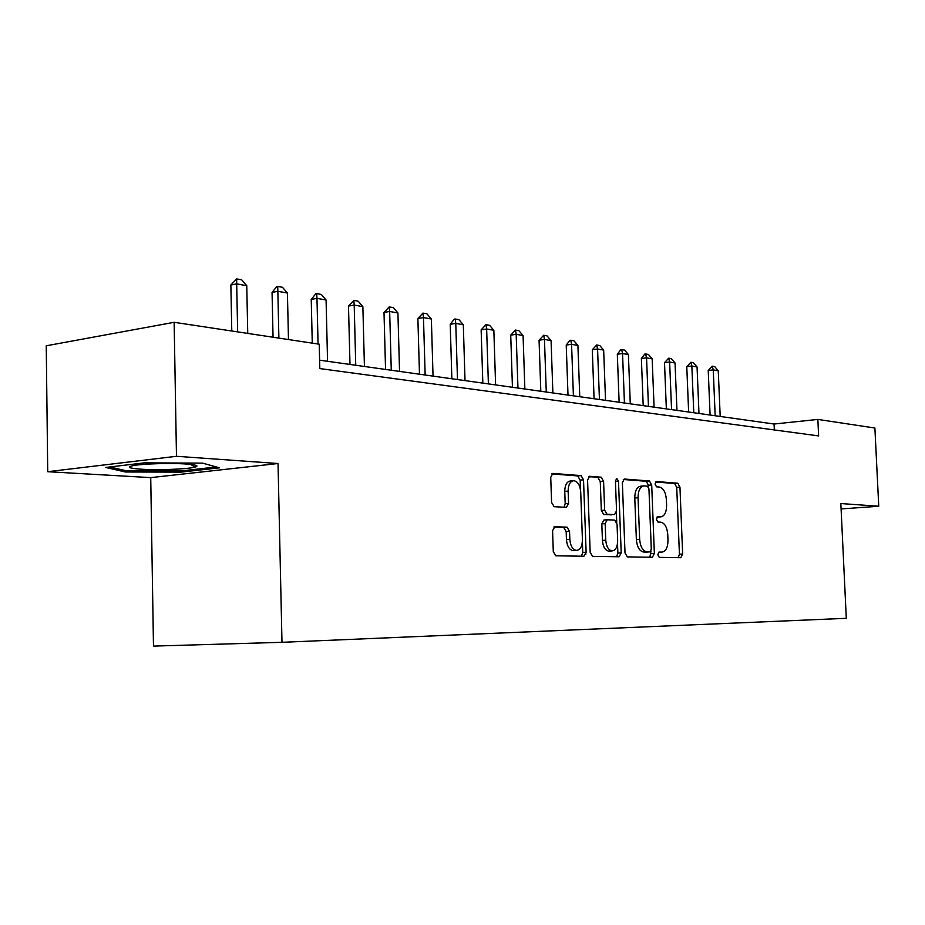 <?xml version="1.0" encoding="UTF-8"?>
<svg xmlns="http://www.w3.org/2000/svg" width="925" height="925" viewBox="0 0 925 925"><rect width="100%" height="100%" fill="white"/><g stroke="black" fill="none" stroke-linecap="round" stroke-linejoin="round"><path stroke-width="1.39" d="M657.779 554.688L659.294 557.382L680.812 557.706L682.65 554.006L679.944 487.082L677.817 483.22L656.345 481.532L655.004 484.064L656.553 486.828L659.375 487.036C663.364 488.053 665.699 492.227 666.37 499.523L666.601 505.166C666.52 512.311 664.543 516.219 660.693 516.878L657.698 516.74L656.392 519.318L657.941 522.047L660.762 522.174C664.751 523.076 667.087 527.192 667.757 534.511L667.989 540.165C667.896 547.473 665.873 551.45 661.942 552.109L659.12 552.052L657.779 554.688M554.861 526.695L552.572 530.73L553.289 551.624L555.809 555.798L583.941 556.237L586.126 552.225L583.525 479.809L581.05 475.612L552.838 473.415L550.733 477.335L551.589 502.46L554.168 506.703L566.401 507.351L568.563 503.408L568.135 491.106C568.239 484.85 570.089 481.382 573.673 480.699C577.686 481.312 580.033 485.058 580.715 491.927L582.426 539.738C582.276 546.374 580.276 549.936 576.425 550.421C572.633 549.6 570.436 545.912 569.835 539.379L569.546 531.32L567.025 527.146L554.549 526.718M278.032 463.517L176.478 456.291L174.143 322.305L46.25 345.8L47.718 471.704L150.729 477.624L153.481 646.101L281.986 642.308L278.032 463.517L150.729 477.624M841.091 508.947L878.75 506.241L840.837 503.547L846.294 618.316L281.986 642.308M878.75 506.241L874.888 428.021L817.85 419.418L774.063 424.02L319.611 360.183M174.143 322.305L319.229 344.192L319.819 368.578L818.625 435.918L817.85 419.418M625.011 552.942L627.335 556.896L652.437 557.278L654.368 553.485L651.697 484.954L649.466 480.988L624.259 479.023L622.363 482.734L625.011 552.942M619.137 556.769L592.555 556.364L590.173 552.306L587.56 480.11L589.56 476.294L601.192 477.196L603.586 481.324L604.649 510.172L607.031 514.242L614.535 514.612L616.547 510.797L615.426 481.046L616.767 478.422L618.501 481.278L621.195 552.873L619.137 556.769M176.478 456.291L47.718 471.704M774.329 429.94L774.063 424.02M585.826 554.433L585.745 552.248M105.693 467.449L125.465 471.993L181.08 472.12L219.445 467.819L202.575 463.124L144.392 462.87L105.693 467.449M181.057 470.941L181.08 472.12M125.442 470.594L125.465 471.993M658.507 552.294L659.247 552.271M658.033 517.075L656.981 517.098M678.268 557.671L679.424 554.191L676.73 487.348L674.603 483.498L655.501 482.006M648.518 487.128L648.437 485.232L646.205 481.278L623.3 479.485M649.882 557.232L650.992 550.976M649.928 551.867L651.293 549.219L648.945 488.92L647.384 486.145L643.973 485.914C640.123 486.654 638.146 490.585 638.053 497.719L639.649 539.321C640.343 546.733 642.713 550.895 646.783 551.809L649.928 551.867L646.783 552.063M643.534 485.949L640.701 486.192C636.851 486.943 634.874 490.863 634.781 497.985L638.053 497.719M646.656 552.075L643.511 552.005C639.441 551.092 637.059 546.941 636.365 539.541L634.781 497.985M588.554 476.768L601.192 477.196M611.471 514.832L603.713 514.497L601.319 510.427L600.267 481.613L597.862 477.497M616.362 512.589L616.732 522.324M617.518 543.53L617.877 553.081L621.195 552.873M605.748 540.188C606.337 546.559 608.43 550.132 612.026 550.93C615.657 550.444 617.53 546.976 617.657 540.524L617.044 524.128L614.686 520.104L607.193 519.769L605.147 523.631L605.748 540.188L602.418 540.408C603.007 546.768 605.1 550.34 608.696 551.127L609.448 551.092M606.939 519.792L603.875 520.023L601.817 523.874L605.147 523.631M602.418 540.408L601.817 523.874M616.582 556.734L617.877 553.081M573.882 550.583L573.049 550.641C569.257 549.808 567.06 546.132 566.447 539.61L566.169 531.551L563.637 527.389L553.867 527.03M573.269 480.734L570.309 481C566.724 481.694 564.874 485.151 564.759 491.395L568.135 491.106M564.03 507.235L565.187 503.686L564.759 491.395M580.518 489.868L580.172 480.11L577.709 475.924L551.786 473.901M581.386 556.191L582.762 552.433L582.38 541.796M720.193 416.447L718.263 370.786L713.244 369.873L715.175 415.741M708.226 370.52L712.238 366.184L713.244 369.873L708.226 370.52L710.088 415.024M712.238 366.184L714.747 366.647L718.263 370.786M698.976 413.463L697.057 366.959L691.854 366.011L693.773 412.735M686.778 366.682L690.871 362.265L691.854 366.011L686.778 366.682L688.628 412.018M690.871 362.265L693.472 362.75L697.057 366.959M676.961 410.376L675.042 362.982L669.631 362.01L671.55 409.613M664.508 362.692L668.683 358.195L669.631 362.01L664.508 362.692L666.347 408.885M668.683 358.195L671.388 358.692L675.042 362.982M654.079 407.162L652.171 358.854L646.552 357.836L648.448 406.376M641.372 358.542L644.771 354.078L645.627 353.963L646.552 357.836L641.372 358.542L643.199 405.636M645.627 353.963L648.448 354.483L652.171 358.854M630.283 403.82L628.399 354.564L622.548 353.512L624.433 402.999M617.322 354.24L620.791 349.685L621.669 349.569L622.548 353.512L617.322 354.24L619.126 402.248M621.669 349.569L624.595 350.101L628.399 354.564M186.017 464.003C170.882 462.905 142.843 463.749 133.362 465.576C126.239 467.102 128.806 468.304 141.051 469.195C157.99 470.328 188.076 469.172 195.083 467.113C199.314 465.818 196.297 464.778 186.017 464.003M216.369 466.963L180.525 470.998L126.609 470.86L109.797 466.963M605.528 400.34L603.667 350.101L597.573 349.002L599.435 399.484M592.289 349.754L596.729 344.99L597.573 349.002L592.289 349.754L594.081 398.733M596.729 344.99L599.782 345.545L603.667 350.101M579.755 396.721L577.905 345.453L571.569 344.308L573.408 395.831M566.227 345.083L569.881 340.354L570.771 340.227L571.569 344.308L566.227 345.083L567.996 395.067M570.771 340.227L573.939 340.805L577.905 345.453M552.884 392.952L551.069 340.608L544.455 339.417L546.27 392.015M539.067 340.215L543.703 335.255L544.455 339.417L539.067 340.215L540.801 391.252M543.703 335.255L547.01 335.868L551.069 340.608M524.857 389.009L523.076 335.555L516.173 334.307L517.954 388.038M510.727 335.139L515.468 330.075L516.173 334.307L510.727 335.139L512.438 387.263M515.468 330.075L518.925 330.711L523.076 335.555M495.603 384.904L493.846 330.283L486.642 328.976L488.388 383.887M481.139 329.843L485.995 324.663L486.642 328.976L481.139 329.843L482.827 383.112M485.995 324.663L489.603 325.322L493.846 330.283M465.021 380.603L463.309 324.767L455.771 323.403L457.482 379.551M450.221 324.305L454.267 319.16L455.192 319.009L455.771 323.403L450.221 324.305L451.863 378.753M455.192 319.009L458.962 319.703L463.309 324.767M433.039 376.117L431.362 319.009L423.477 317.576L425.142 375.007M417.88 318.512L422.968 313.089L423.477 317.576L417.88 318.512L419.476 374.209M422.968 313.089L426.922 313.818L431.362 319.009M399.542 371.411L397.923 312.962L389.656 311.471L391.263 370.243M384.002 312.442L389.228 306.903L389.656 311.471L384.002 312.442L385.552 369.445M389.228 306.903L393.356 307.655L397.923 312.962M364.427 366.473L362.866 306.637L354.194 305.077L355.743 365.259M348.494 306.083L353.847 300.405L354.194 305.077L348.494 306.083L349.985 364.45M353.847 300.405L358.183 301.203L362.866 306.637M327.566 361.305L326.074 300.001L316.974 298.359L318.073 344.019M311.228 299.411L315.772 293.768L316.72 293.595L316.974 298.359L311.228 299.411L312.268 343.14M316.72 293.595L321.276 294.428L326.074 300.001M288.473 339.556L287.421 293.028L277.847 291.294L278.887 338.111M272.054 292.392L276.748 286.611L277.708 286.438L277.847 291.294L272.054 292.392L273.048 337.232M277.708 286.438L282.495 287.305L287.421 293.028M247.75 333.416L246.755 285.686L236.684 283.871L237.656 331.89M230.857 285.016L236.661 278.899L236.684 283.871L230.857 285.016L231.782 331M236.661 278.899L241.702 279.824L246.755 285.686M658.681 552.306L661.942 552.109M657.305 517.11L660.554 516.878M674.603 483.498L677.817 483.22M676.73 487.348L679.944 487.082M679.424 554.191L682.65 554.006M646.205 481.278L649.466 480.988M648.437 485.232L651.697 484.954M651.096 553.682L654.368 553.485M636.365 539.541L639.649 539.321M643.615 552.005L646.899 551.809M600.267 481.613L603.586 481.324M601.319 510.427L604.649 510.172M603.713 514.497L607.031 514.242M615.449 481.555L618.501 481.278M563.637 527.389L567.025 527.146M566.169 531.551L569.546 531.32M566.447 539.61L569.835 539.379M565.187 503.686L568.563 503.408M577.709 475.924L581.05 475.612M580.172 480.11L583.525 479.809M582.762 552.433L586.126 552.225M657.444 517.121L660.693 516.878M643.511 552.005L646.783 551.809M608.696 551.127L612.026 550.93M603.875 520.023L606.985 519.792M573.049 550.641L576.425 550.421M190.608 464.396L195.083 467.113"/></g></svg>
